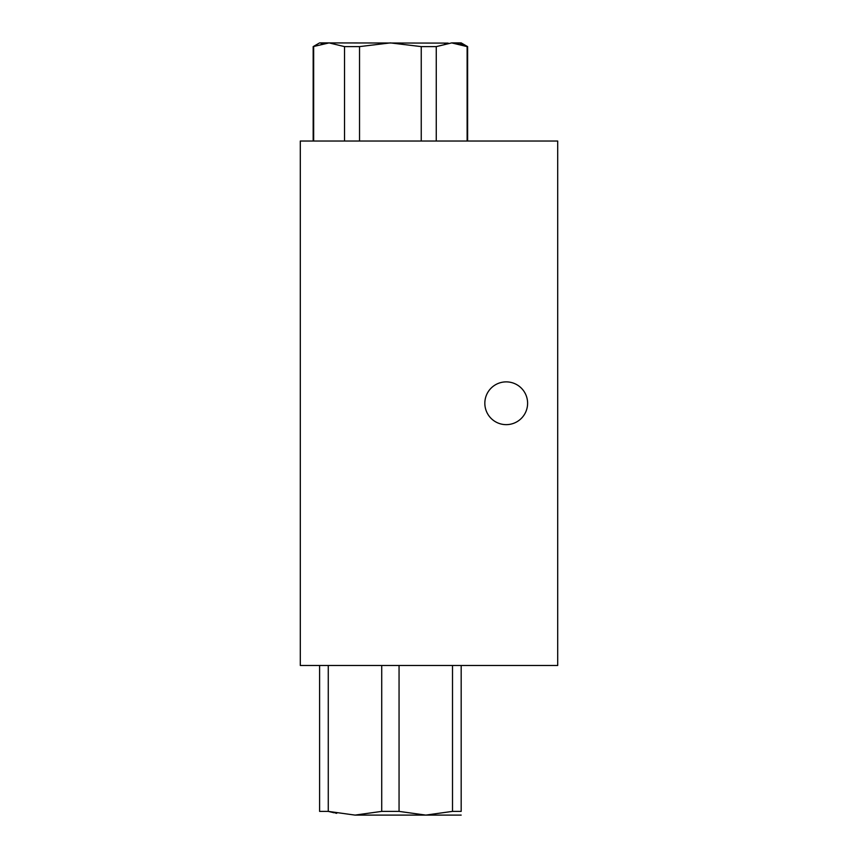 <?xml version="1.0" encoding="UTF-8"?>
<svg xmlns="http://www.w3.org/2000/svg" width="858" height="858" viewBox="0 0 858 858"><rect width="100%" height="100%" fill="white"/><g stroke="black" fill="none" stroke-linecap="round" stroke-linejoin="round"><path stroke-width="1.29" d="M448.144 43.104L319.605 42.9L313.17 46.611L313.17 141.034M460.178 44.058L467.61 46.611L461.175 42.9L451.694 42.9L436.261 46.611L421.246 46.611L390.39 42.9L359.534 46.611L344.519 46.611L329.086 42.9L313.17 46.611M321.171 43.908L323.005 43.501M325.557 43.104L326.619 42.997M444.626 43.704L445.634 43.49M457.882 43.522L458.805 43.715M467.127 141.034L467.127 46.611L451.694 42.9M421.246 46.611L421.246 141.034M436.261 46.611L436.261 141.034M313.653 46.611L313.653 141.034M344.519 46.611L344.519 141.034M359.534 46.611L359.534 141.034M336.722 813.32L335.457 813.073M334.18 812.805L328.271 811.389L354.998 815.1L381.724 811.389L399.056 811.389L425.783 815.1L461.175 815.1M354.998 815.1L425.783 815.1L452.488 811.389L461.175 811.389C461.175 816.301 461.175 816.301 461.175 811.389L461.175 665.486M319.605 665.486L319.605 811.389C319.605 816.301 319.605 816.301 319.605 811.389L328.271 811.389L328.271 665.486M381.724 665.486L381.724 811.389M399.056 665.486L399.056 811.389M452.509 665.486L452.509 811.389M506.22 424.646A21.386 21.386 0 0 0 527.606 403.26A21.386 21.386 0 0 0 506.22 381.874A21.386 21.386 0 0 0 484.834 403.26A21.386 21.386 0 0 0 506.22 424.646M557.7 665.486L300.3 665.486L300.3 141.034L557.7 141.034L557.7 665.486M467.61 46.611L467.61 141.034"/></g></svg>
